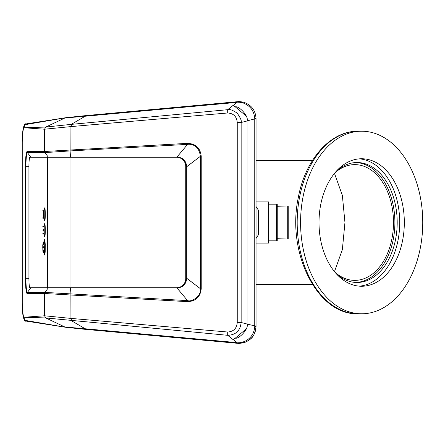 <?xml version="1.0" encoding="UTF-8"?>
<svg xmlns="http://www.w3.org/2000/svg" width="445" height="445" viewBox="0 0 445 445"><rect width="100%" height="100%" fill="white"/><g stroke="black" fill="none" stroke-linecap="round" stroke-linejoin="round"><path stroke-width="0.67" d="M359.365 286.157A63.752 42.659 90 0 0 399.721 222.5A63.752 42.659 90 0 0 359.365 158.843M361.663 158.748A63.752 42.659 -90 0 1 404.321 222.5A63.752 42.659 -90 0 1 361.663 286.252A63.752 42.659 -90 0 1 319.004 222.5A63.752 42.659 -90 0 1 361.663 158.748M300.575 222.5A91.292 61.087 90 0 0 361.663 313.792A91.292 61.087 90 0 0 422.75 222.5A91.292 61.087 90 0 0 361.663 131.208A91.292 61.087 90 0 0 300.575 222.5M336.626 274.114A59.975 40.133 90 0 0 357.062 282.475A59.975 40.133 90 0 0 397.196 222.5A59.975 40.133 90 0 0 357.062 162.525A59.975 40.133 90 0 0 336.626 170.886M355.917 282.453A59.975 40.133 90 0 0 394.893 222.5A59.975 40.133 90 0 0 355.917 162.547M335.013 172.727A57.872 38.721 -90 0 1 354.765 164.628A57.872 38.721 -90 0 1 393.486 222.5A57.872 38.721 -90 0 1 354.765 280.372A57.872 38.721 -90 0 1 335.013 272.273M334.479 173.372L342.355 195.361L344.953 222.5L342.355 249.639L334.479 271.628M312.384 160.606L256.042 160.606M312.384 284.394L256.042 284.394M246.185 116.073L234.943 106.561L233.23 105.543L237.914 101.61L239.861 101.644L240.005 102.294L242.625 102.756C250.051 105.515 254.095 110.772 254.746 118.52L254.757 118.91L247.014 120.873M237.179 102.161L240.005 102.294M256.042 118.809L256.042 118.609C255.564 110.154 251.208 104.631 242.976 102.044C251.086 104.531 255.441 110.01 256.042 118.476L256.042 326.09L256.042 118.91L254.757 118.91L254.746 326.48C254.262 333.405 250.835 338.428 244.477 341.549L240.005 342.706L239.855 343.356L237.908 343.39L242.976 342.956L244.995 342.339C252.065 339.235 255.747 333.917 256.042 326.391L256.042 326.09L247.014 324.127M240.005 342.706L237.179 342.839L233.23 339.457L234.943 338.439L246.174 328.961M244.477 341.549L244.995 342.339C252.009 338.656 254.384 337.071 256.042 326.513L254.746 326.48M242.625 102.756L242.976 102.044L237.908 101.61M239.861 343.356L244.995 342.339M237.914 343.39L237.179 342.839M201.223 156.34C200.378 148.063 195.8 143.735 187.495 143.357L44.533 151.495L44.901 152.59L48.171 156.979L30.672 156.979L27.401 152.59C26.505 153.419 26.01 158.131 25.921 166.725L25.921 278.275C26.005 286.886 26.5 291.597 27.401 292.409L44.901 292.409L187.567 300.62L177.038 288.021C182.934 287.459 186.155 284.21 186.711 278.275L186.711 166.725L200.356 156.34L201.223 156.34L201.223 288.66C200.378 296.937 195.8 301.265 187.495 301.643L44.533 293.505L44.901 292.409L48.171 288.021L70.499 288.021L70.499 287.72M48.171 157.28L48.171 156.979L70.499 156.979L70.082 150.927L187.567 144.38C185.943 144.519 198.731 141.649 200.356 156.34L200.356 288.66L186.711 278.275M30.421 287.72L30.672 288.021L27.401 292.409A1.83 1.819 90 0 0 27.034 293.505C26.071 292.61 25.537 287.537 25.443 278.275L25.443 166.725C25.537 157.463 26.071 152.39 27.034 151.495L44.533 151.495L44.533 129.217L71.278 126.564L71.25 124.377L45.796 127.053L24.002 127.737L44.533 129.217L45.796 127.053L64.892 117.992L85.184 116.234L71.25 124.377L227.673 109.692C229.347 108.891 232.507 110.032 237.152 113.113C240.523 117.897 241.852 121.029 241.145 122.509L237.246 122.509L237.246 322.492L241.145 322.492L241.145 122.509L247.058 120.984L247.058 324.016L241.145 322.492C240.283 330.713 235.789 334.985 227.673 335.308L45.796 317.947L24.002 317.263L44.533 315.783L71.278 318.436L71.25 320.623L85.184 328.766L236.951 342.611M48.171 287.72L48.171 288.021L30.672 288.021M30.421 157.28L30.672 156.979M27.034 151.495A1.83 1.819 -90 0 0 27.401 152.59L44.901 152.59L70.082 150.927L70.004 150.032M177.038 288.021L70.499 288.021L70.004 294.968M187.495 143.357L187.567 144.38L177.038 156.979C182.934 157.541 186.155 160.79 186.711 166.725M177.038 156.979L70.499 156.979L70.499 157.28M187.495 301.643L187.567 300.62C192.323 302.433 201.93 295.013 200.356 288.66L201.223 288.66M71.278 126.564L227.712 112.98L227.673 109.692L233.542 105.042M85.501 115.644L66.155 117.647L25.877 123.949L24.981 124.639L23.947 127.737C23.112 128.655 22.656 133.122 22.578 141.137L22.261 141.065C22.339 132.109 23.157 126.669 24.714 124.739L66.555 117.597L237.936 101.655L85.518 115.639L85.184 116.234L236.951 102.389M22.45 303.902L22.261 303.935C22.339 318.509 24.948 322.147 25.626 321.012L24.714 320.261L23.947 317.263C23.112 316.345 22.656 311.878 22.578 303.863L22.25 303.863L22.25 141.065C22.339 126.491 24.948 122.853 25.626 123.988L24.714 124.739M22.25 141.137L22.261 303.935C22.389 314.876 23.257 318.147 24.714 320.261M27.034 293.505L44.533 293.505L44.533 315.783L45.796 317.947L64.892 327.008L85.184 328.766L85.512 329.361L66.155 327.353L25.877 321.051L24.981 320.361L66.555 327.403L237.941 343.345L85.501 329.356M71.278 318.436L227.712 332.02C233.581 331.597 236.757 328.421 237.246 322.492M227.712 332.02L227.673 335.308L233.619 340.019M247.058 120.984C249.072 116.306 238.954 105.765 235.372 106.845L233.23 105.587M233.23 339.418L235.372 338.156C238.959 339.212 249.066 328.727 247.058 324.016M268.068 222.5L268.068 201.908L268.713 201.908L268.713 243.092L268.068 243.092L268.068 222.5M256.042 201.908L268.068 201.908L256.042 201.908M276.595 204.166L277.246 204.166L277.246 240.834L276.595 240.834L276.595 204.166L268.713 204.166M287.72 239.071L287.72 205.929L288.21 206.419L288.21 238.581L287.72 239.071L277.246 238.704M277.246 206.296L287.72 205.929M276.595 240.834L268.713 240.834M256.042 243.092L268.713 243.092M268.713 201.908L268.068 201.908M256.042 238.47L258.484 234.682L258.484 210.318L256.042 206.53M44.717 236.812A4.873 0.512 -90 0 0 45.229 231.94L45.229 228.524A4.873 0.512 -90 0 0 44.717 223.651A4.873 0.512 -90 0 0 44.211 228.524L44.211 231.94A4.873 0.512 -90 0 0 44.717 236.812A4.873 0.512 -90 0 1 44.233 231.94L44.211 228.524A4.873 0.512 -90 0 1 44.728 223.651M44.717 220.97A4.873 0.512 -90 0 0 45.229 216.098L45.229 212.688A4.873 0.512 -90 0 0 44.717 207.815A4.873 0.512 -90 0 0 44.211 212.688L44.211 216.098A4.873 0.512 -90 0 0 44.717 220.97A4.873 0.512 -90 0 1 44.233 216.098L44.211 212.688A4.873 0.512 -90 0 1 44.728 207.815M43.716 226.867L43.716 226.422L42.831 226.422L42.831 226.867L43.716 226.867M43.193 230.677L43.276 231.15L43.593 230.677L43.593 229.787L43.276 229.314L42.959 229.787L43.304 231.15M42.831 233.614L42.831 234.059L43.716 234.059L43.716 233.614L42.831 233.614M43.621 244.483L43.276 241.874L42.759 245.184L42.876 251.119L43.276 252.704L43.699 250.04L43.276 251.597L43.104 251.258L42.865 245.612L43.276 242.976L43.621 244.483M43.699 250.04L43.276 251.597M43.276 246.736L43.276 247.843L43.821 247.843L43.821 246.736L43.276 246.736M45.229 244.366L44.912 239.861L44.717 239.493L44.522 239.861L44.25 242.497L44.25 252.076L44.717 255.085L45.19 252.076L45.229 244.366M42.831 210.585L42.831 211.025L43.248 211.025L43.248 217.777L42.831 217.777L42.831 218.217L43.716 218.217L43.716 217.777L43.304 217.777L43.31 211.025L43.744 210.808L42.831 210.585M29.882 287.72L47.381 287.72L47.381 157.28L29.882 157.28A9.139 0.957 -90 0 0 28.931 166.419L28.931 278.581A9.139 0.957 -90 0 0 29.882 287.72M42.859 210.585L42.859 211.025M42.859 217.777L42.859 218.217L43.716 218.217M43.248 211.025L43.248 217.777M44.728 239.493L44.233 244.366L44.728 255.085M43.304 246.736L43.304 247.843L43.821 247.843M43.304 242.976L43.643 244.483M43.293 241.874L42.737 247.287L43.287 252.704M42.859 233.614L42.859 234.059M42.987 229.787L42.987 230.677M43.304 229.314L43.193 229.787M42.859 226.422L42.859 226.867M176.665 287.72A9.139 9.072 -90 0 0 185.732 278.581L185.821 278.581A9.139 9.072 90 0 1 176.754 287.72L47.381 287.72M47.381 157.28L176.754 157.28A9.139 9.072 90 0 1 185.821 166.419L185.732 166.419A9.139 9.072 -90 0 0 176.665 157.28M185.821 278.581L185.821 166.419M185.732 278.581L185.732 166.419M358.27 313.792C317.53 315.499 286.441 252.866 298.239 197.925C305.036 159.783 330.351 130.708 358.27 131.208A91.292 61.087 90 0 0 297.182 222.5A91.292 61.087 90 0 0 358.27 313.792L361.663 313.792M242.625 342.244L242.976 342.956M256.042 118.609L254.746 118.52M25.443 166.725L28.931 166.725M25.443 278.275L28.931 278.275M69.982 124.494A2.436 0.295 -96.5 0 0 70.054 126.692L70.126 150.927M69.982 320.506A2.436 0.295 96.5 0 1 70.054 318.309L70.126 294.073M227.712 112.98C233.575 113.397 236.751 116.579 237.246 122.509M70.983 287.72L70.983 157.28M358.27 131.208L361.663 131.208M242.976 102.044L239.861 101.644"/></g></svg>
